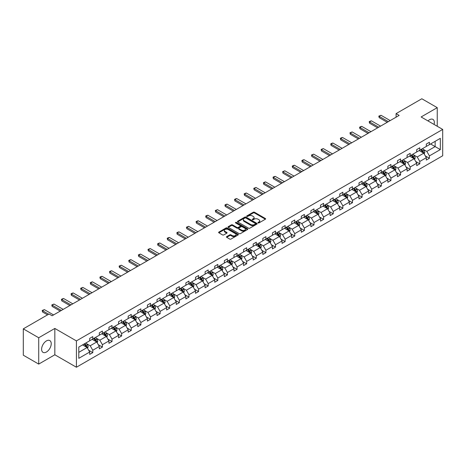<?xml version="1.0" encoding="UTF-8"?>
<svg xmlns="http://www.w3.org/2000/svg" width="466" height="466" viewBox="0 0 466 466"><rect width="100%" height="100%" fill="white"/><g stroke="black" fill="none" stroke-linecap="round" stroke-linejoin="round"><path stroke-width="0.7" d="M258.094 222.929A0.6 0.344 0 0 0 258.945 222.929L265.37 219.218A0.856 0.495 0 0 0 265.62 218.869A0.856 0.495 0 0 0 265.37 218.519L254.477 212.228A0.856 0.495 0 0 0 253.271 212.228L246.84 215.939A0.6 0.344 0 0 0 247.685 216.428L248.518 215.95A2.738 1.579 0 0 1 252.391 215.95L253.3 216.474A2.738 1.579 0 0 1 254.104 217.593A2.738 1.579 0 0 1 253.3 218.711L252.467 219.189A0.6 0.344 0 0 0 253.312 219.678L254.145 219.201A2.738 1.579 0 0 1 258.018 219.201L258.927 219.725A2.738 1.579 0 0 1 259.731 220.837A2.738 1.579 0 0 1 258.927 221.956L258.094 222.439A0.6 0.344 0 0 0 258.094 222.929L258.094 222.439M46.419 352.022A6.804 3.926 120 0 0 50.864 346.028A6.804 3.926 120 0 0 49.821 340.582A6.804 3.926 120 0 0 46.419 340.914A6.804 3.926 120 0 0 41.975 346.908A6.804 3.926 120 0 0 43.018 352.36A6.804 3.926 120 0 0 46.419 352.022M434.085 124.451A6.804 3.926 120 0 0 432.937 119.389A6.804 3.926 120 0 0 429.536 119.727A6.804 3.926 120 0 0 427.98 120.927M226.703 236.617A0.856 0.495 0 0 0 226.453 236.967A0.856 0.495 0 0 0 226.703 237.316L229.755 239.081A0.856 0.495 0 0 0 230.967 239.081L238.109 234.957A0.856 0.495 0 0 0 238.359 234.608A0.856 0.495 0 0 0 238.109 234.258L227.216 227.967A0.856 0.495 0 0 0 226.004 227.967L218.863 232.091A0.856 0.495 0 0 0 218.612 232.441A0.856 0.495 0 0 0 218.863 232.79L222.556 234.922A0.856 0.495 0 0 0 223.767 234.922L226.826 233.157A0.856 0.495 0 0 0 227.076 232.808A0.856 0.495 0 0 0 226.826 232.458L224.991 231.398A2.289 1.322 0 0 1 224.321 230.466A2.289 1.322 0 0 1 225.736 229.243A2.289 1.322 0 0 1 228.229 229.534L235.4 233.67A2.289 1.322 0 0 1 236.07 234.608A2.289 1.322 0 0 1 234.66 235.825A2.289 1.322 0 0 1 232.161 235.54L230.967 234.852A0.856 0.495 0 0 0 229.755 234.852L226.703 236.617L226.703 237.316L229.755 235.563L229.755 234.852M54.837 328.443L38.713 337.751L23.3 328.85L23.3 355.191L38.713 364.092L54.837 354.783L76.412 367.237L76.412 340.896L54.837 328.443L54.837 354.783M437.242 126.274L437.242 107.658L421.118 116.966L442.7 129.426L76.412 340.896M437.242 107.658L421.829 98.763L396.088 113.622L396.088 117.182M23.3 328.85L49.041 313.991L52.122 315.767L399.17 115.399L396.088 113.622M248.576 228.212A0.856 0.495 0 0 0 249.788 228.212L256.929 224.088A0.856 0.495 0 0 0 257.18 223.738A0.856 0.495 0 0 0 256.929 223.389L246.036 217.104A0.856 0.495 0 0 0 244.825 217.104L237.683 221.222A0.856 0.495 0 0 0 237.433 221.571A0.856 0.495 0 0 0 237.683 221.921L248.576 228.212M235.837 223.057A0.6 0.344 0 0 1 236.443 223.144L236.443 222.428L247.522 228.823A0.856 0.495 0 0 1 247.772 229.173A0.856 0.495 0 0 1 247.522 229.522L240.38 233.647A0.856 0.495 0 0 1 239.169 233.647L228.276 227.356L231.334 225.602L231.334 224.892L228.276 226.657A0.856 0.495 0 0 0 228.025 227.006A0.856 0.495 0 0 0 228.276 227.356L228.276 226.657M231.334 225.602A0.856 0.495 0 0 1 232.54 225.602L232.54 224.892A0.856 0.495 0 0 0 231.334 224.892M232.54 224.892L236.961 227.443A0.856 0.495 0 0 0 238.167 227.443L240.2 226.272A0.856 0.495 0 0 0 240.45 225.923A0.856 0.495 0 0 0 240.2 225.573L235.598 222.917A0.6 0.344 0 0 1 236.443 222.428M38.713 337.751L38.713 364.092M78.789 347.077L89.699 340.774L89.699 338.392L92.786 336.609L92.786 338.992L99.316 335.223L99.316 332.835L102.404 331.058L102.404 333.44L108.939 329.666L108.939 327.283L112.021 325.501L112.021 327.889L118.556 324.115L118.556 321.732L121.638 319.95L121.638 322.338L128.173 318.563L128.173 316.175L131.255 314.399L131.255 316.781L137.79 313.012L137.79 310.624L140.872 308.847L140.872 311.23L147.407 307.455L147.407 305.073L150.495 303.29L150.495 305.679L157.025 301.904L157.025 299.522L160.112 297.739L160.112 300.121L166.647 296.353L166.647 293.964L169.729 292.188L169.729 294.57L176.265 290.796L176.265 288.413L179.346 286.631L179.346 289.019L185.882 285.244L185.882 282.862L188.963 281.08L188.963 283.468L195.499 279.693L195.499 277.305L198.58 275.528L198.58 277.911L205.116 274.142L205.116 271.754L208.197 269.977L208.197 272.36L214.733 268.585L214.733 266.202L217.82 264.42L217.82 266.808L224.356 263.034L224.356 260.651L227.437 258.869L227.437 261.251L233.973 257.482L233.973 255.094L237.054 253.318L237.054 255.7L243.59 251.925L243.59 249.543L246.671 247.761L246.671 250.149L253.207 246.374L253.207 243.992L256.288 242.209L256.288 244.598L262.824 240.823L262.824 238.435L265.905 236.658L265.905 239.041L272.441 235.272L272.441 232.884L275.528 231.107L275.528 233.489L282.058 229.715L282.058 227.332L285.145 225.55L285.145 227.938L291.681 224.163L291.681 221.781L294.762 219.999L294.762 222.381L301.298 218.612L301.298 216.224L304.38 214.447L304.38 216.83L310.915 213.055L310.915 210.673L313.997 208.89L313.997 211.279L320.532 207.504L320.532 205.122L323.614 203.339L323.614 205.727L330.149 201.953L330.149 199.565L333.231 197.788L333.231 200.17L339.766 196.402L339.766 194.013L342.854 192.237L342.854 194.619L349.389 190.844L349.389 188.462L352.471 186.68L352.471 189.068L359.006 185.293L359.006 182.911L362.088 181.128L362.088 183.511L368.623 179.742L368.623 177.354L371.705 175.577L371.705 177.96L378.241 174.185L378.241 171.803L381.322 170.02L381.322 172.408L387.858 168.634L387.858 166.251L390.939 164.469L390.939 166.857L397.475 163.083L397.475 160.694L400.562 158.918L400.562 161.3L407.098 157.531L407.098 155.143L410.179 153.366L410.179 155.749L416.715 151.974L416.715 149.592L419.796 147.809L419.796 150.198L426.332 146.423L426.332 144.041L429.413 142.258L429.413 144.641L440.329 138.344L440.329 149.592L429.413 155.889L429.413 158.277L426.332 160.054L426.332 157.671L419.796 161.446L419.796 163.828L416.715 165.611L416.715 163.222L410.179 166.997L410.179 169.379L407.098 171.162L407.098 168.779L400.562 172.548L400.562 174.936L397.475 176.713L397.475 174.331L390.939 178.105L390.939 180.488L387.858 182.27L387.858 179.882L381.322 183.656L381.322 186.039L378.241 187.821L378.241 185.433L371.705 189.208L371.705 191.596L368.623 193.373L368.623 190.99L362.088 194.759L362.088 197.147L359.006 198.924L359.006 196.541L352.471 200.316L352.471 202.698L349.389 204.481L349.389 202.093L342.854 205.867L342.854 208.25L339.766 210.032L339.766 207.65L333.231 211.418L333.231 213.807L330.149 215.583L330.149 213.201L323.614 216.975L323.614 219.358L320.532 221.14L320.532 218.752L313.997 222.527L313.997 224.909L310.915 226.692L310.915 224.303L304.38 228.078L304.38 230.466L301.298 232.243L301.298 229.86L294.762 233.629L294.762 236.017L291.681 237.794L291.681 235.412L285.145 239.186L285.145 241.569L282.058 243.351L282.058 240.963L275.528 244.737L275.528 247.12L272.441 248.902L272.441 246.52L265.905 250.289L265.905 252.677L262.824 254.453L262.824 252.071L256.288 255.846L256.288 258.228L253.207 260.011L253.207 257.622L246.671 261.397L246.671 263.779L243.59 265.562L243.59 263.173L237.054 266.948L237.054 269.336L233.973 271.113L233.973 268.731L227.437 272.499L227.437 274.888L224.356 276.664L224.356 274.282L217.82 278.056L217.82 280.439L214.733 282.221L214.733 279.833L208.197 283.608L208.197 285.99L205.116 287.772L205.116 285.39L198.58 289.159L198.58 291.547L195.499 293.324L195.499 290.941L188.963 294.716L188.963 297.098L185.882 298.881L185.882 296.493L179.346 300.267L179.346 302.65L176.265 304.432L176.265 302.044L169.729 305.818L169.729 308.207L166.647 309.983L166.647 307.601L160.112 311.375L160.112 313.758L157.025 315.534L157.025 313.152L150.495 316.927L150.495 319.309L147.407 321.091L147.407 318.703L140.872 322.478L140.872 324.866L137.79 326.643L137.79 324.26L131.255 328.029L131.255 330.417L128.173 332.194L128.173 329.812L121.638 333.586L121.638 335.969L118.556 337.751L118.556 335.363L112.021 339.137L112.021 341.52L108.939 343.302L108.939 340.914L102.404 344.689L102.404 347.077L99.316 348.853L99.316 346.471L92.786 350.246L92.786 352.628L89.699 354.405L89.699 352.022L78.789 358.325L78.789 347.077M76.412 367.237L442.7 155.766L442.7 129.426M92.169 339.353L96.73 341.986L90.194 345.76L86.624 343.698M90.194 345.76L92.786 350.246M96.73 341.986L99.316 346.471M89.699 340.203L90.194 340.489L92.786 338.992M101.786 333.796L106.347 336.435L99.811 340.203L96.246 338.147M99.811 340.203L102.404 344.689M106.347 336.435L108.939 340.914M99.316 334.652L99.811 334.938L102.404 333.44M111.403 328.245L115.964 330.877L109.428 334.652L105.864 332.59M109.428 334.652L112.021 339.137M115.964 330.877L118.556 335.363M108.939 329.101L109.428 329.386L112.021 327.889M121.02 322.693L125.581 325.326L119.046 329.101L115.481 327.039M119.046 329.101L121.638 333.586M125.581 325.326L128.173 329.812M118.556 323.544L119.046 323.829L121.638 322.338M130.637 317.136L135.204 319.775L128.668 323.544L125.098 321.488M128.668 323.544L131.255 328.029M135.204 319.775L137.79 324.26M128.173 317.993L128.668 318.278L131.255 316.781M140.254 311.585L144.821 314.218L138.286 317.993L134.715 315.931M138.286 317.993L140.872 322.478M144.821 314.218L147.407 318.703M137.79 312.441L138.286 312.727L140.872 311.23M149.877 306.034L154.438 308.667L147.903 312.441L144.332 310.379M147.903 312.441L150.495 316.927M154.438 308.667L157.025 313.152M147.407 306.89L147.903 307.17L150.495 305.679M159.494 300.483L164.055 303.116L157.52 306.89L153.949 304.828M157.52 306.89L160.112 311.375M164.055 303.116L166.647 307.601M157.025 301.333L157.52 301.618L160.112 300.121M169.111 294.926L173.672 297.558L167.137 301.333L163.572 299.277M167.137 301.333L169.729 305.818M173.672 297.558L176.265 302.044M166.647 295.782L167.137 296.067L169.729 294.57M178.728 289.374L183.289 292.007L176.754 295.782L173.189 293.72M176.754 295.782L179.346 300.267M183.289 292.007L185.882 296.493M176.265 290.231L176.754 290.516L179.346 289.019M188.346 283.823L192.912 286.456L186.377 290.231L182.806 288.169M186.377 290.231L188.963 294.716M192.912 286.456L195.499 290.941M185.882 284.674L186.377 284.959L188.963 283.468M197.963 278.266L202.529 280.905L195.994 284.674L192.423 282.617M195.994 284.674L198.58 289.159M202.529 280.905L205.116 285.39M195.499 279.122L195.994 279.408L198.58 277.911M207.586 272.715L212.147 275.348L205.611 279.122L202.04 277.06M205.611 279.122L208.197 283.608M212.147 275.348L214.733 279.833M205.116 273.571L205.611 273.857L208.197 272.36M217.203 267.164L221.764 269.797L215.228 273.571L211.657 271.509M215.228 273.571L217.82 278.056M221.764 269.797L224.356 274.282M214.733 268.02L215.228 268.3L217.82 266.808M226.82 261.612L231.381 264.245L224.845 268.02L221.28 265.958M224.845 268.02L227.437 272.499M231.381 264.245L233.973 268.731M224.356 262.463L224.845 262.748L227.437 261.251M236.437 256.055L240.998 258.688L234.462 262.463L230.897 260.407M234.462 262.463L237.054 266.948M240.998 258.688L243.59 263.173M233.973 256.912L234.462 257.197L237.054 255.7M246.054 250.504L250.615 253.137L244.085 256.912L240.514 254.85M244.085 256.912L246.671 261.397M250.615 253.137L253.207 257.622M243.59 251.36L244.085 251.646L246.671 250.149M255.671 244.953L260.238 247.586L253.702 251.36L250.131 249.298M253.702 251.36L256.288 255.846M260.238 247.586L262.824 252.071M253.207 245.803L253.702 246.089L256.288 244.598M265.294 239.396L269.855 242.035L263.319 245.803L259.748 243.747M263.319 245.803L265.905 250.289M269.855 242.035L272.441 246.52M262.824 240.252L263.319 240.538L265.905 239.041M274.911 233.845L279.472 236.478L272.936 240.252L269.365 238.19M272.936 240.252L275.528 244.737M279.472 236.478L282.058 240.963M272.441 234.701L272.936 234.986L275.528 233.489M284.528 228.293L289.089 230.926L282.553 234.701L278.988 232.639M282.553 234.701L285.145 239.186M289.089 230.926L291.681 235.412M282.058 229.144L282.553 229.429L285.145 227.938M294.145 222.742L298.706 225.375L292.17 229.15L288.605 227.088M292.17 229.15L294.762 233.629M298.706 225.375L301.298 229.86M291.681 223.593L292.17 223.878L294.762 222.381M303.762 217.185L308.323 219.818L301.787 223.593L298.223 221.536M301.787 223.593L304.38 228.078M308.323 219.818L310.915 224.303M301.298 218.041L301.787 218.327L304.38 216.83M313.379 211.634L317.946 214.267L311.41 218.041L307.84 215.979M311.41 218.041L313.997 222.527M317.946 214.267L320.532 218.752M310.915 212.49L311.41 212.776L313.997 211.279M322.996 206.083L327.563 208.716L321.027 212.49L317.457 210.428M321.027 212.49L323.614 216.975M327.563 208.716L330.149 213.201M320.532 206.933L321.027 207.219L323.614 205.727M332.619 200.526L337.18 203.164L330.644 206.933L327.074 204.877M330.644 206.933L333.231 211.418M337.18 203.164L339.766 207.65M330.149 201.382L330.644 201.667L333.231 200.17M342.236 194.974L346.797 197.607L340.262 201.382L336.691 199.32M340.262 201.382L342.854 205.867M346.797 197.607L349.389 202.093M339.766 195.831L340.262 196.116L342.854 194.619M351.853 189.423L356.414 192.056L349.879 195.831L346.314 193.769M349.879 195.831L352.471 200.316M356.414 192.056L359.006 196.541M349.389 190.274L349.879 190.559L352.471 189.068M361.47 183.872L366.031 186.505L359.496 190.279L355.931 188.217M359.496 190.279L362.088 194.759M366.031 186.505L368.623 190.99M359.006 184.722L359.496 185.008L362.088 183.511M371.087 178.315L375.654 180.948L369.119 184.722L365.548 182.666M369.119 184.722L371.705 189.208M375.654 180.948L378.241 185.433M368.623 179.171L369.119 179.457L371.705 177.96M380.705 172.764L385.271 175.397L378.736 179.171L375.165 177.109M378.736 179.171L381.322 183.656M385.271 175.397L387.858 179.882M378.241 173.62L378.736 173.905L381.322 172.408M390.327 167.212L394.888 169.845L388.353 173.62L384.782 171.558M388.353 173.62L390.939 178.105M394.888 169.845L397.475 174.331M387.858 168.063L388.353 168.348L390.939 166.857M399.945 161.655L404.505 164.294L397.97 168.063L394.399 166.007M397.97 168.063L400.562 172.548M404.505 164.294L407.098 168.779M397.475 162.512L397.97 162.797L400.562 161.3M409.562 156.104L414.123 158.737L407.587 162.512L404.022 160.45M407.587 162.512L410.179 166.997M414.123 158.737L416.715 163.222M407.098 156.96L407.587 157.246L410.179 155.749M419.179 150.553L423.74 153.186L417.204 156.96L413.639 154.898M417.204 156.96L419.796 161.446M423.74 153.186L426.332 157.671M416.715 151.403L417.204 151.689L419.796 150.198M430.584 143.965L435.145 146.604L426.827 151.403L423.256 149.347M426.827 151.403L429.413 155.889M440.329 149.592L435.145 146.604L435.145 141.332L440.329 138.344M426.332 145.852L426.827 146.138L429.413 144.641M78.789 352.343L87.113 347.537L82.552 344.904M87.113 347.537L89.699 352.022M425.312 155.912L429.413 158.277M415.695 161.463L419.796 163.828M406.078 167.014L410.179 169.379M396.461 172.566L400.562 174.936M386.844 178.123L390.939 180.488M377.221 183.674L381.322 186.039M367.604 189.225L371.705 191.596M357.987 194.782L362.088 197.147M348.37 200.333L352.471 202.698M338.753 205.885L342.854 208.25M329.136 211.436L333.231 213.807M319.513 216.993L323.614 219.358M309.896 222.544L313.997 224.909M300.279 228.095L304.38 230.466M290.662 233.652L294.762 236.017M281.045 239.204L285.145 241.569M271.428 244.755L275.528 247.12M261.81 250.306L265.905 252.677M252.188 255.863L256.288 258.228M242.57 261.414L246.671 263.779M232.953 266.966L237.054 269.336M223.336 272.523L227.437 274.888M213.719 278.074L217.82 280.439M204.102 283.625L208.197 285.99M194.479 289.176L198.58 291.547M184.862 294.733L188.963 297.098M175.245 300.285L179.346 302.65M165.628 305.836L169.729 308.207M156.011 311.393L160.112 313.758M146.394 316.944L150.495 319.309M136.771 322.495L140.872 324.866M127.154 328.047L131.255 330.417M117.537 333.604L121.638 335.969M107.92 339.155L112.021 341.52M98.303 344.706L102.404 347.077M88.686 350.263L92.786 352.628M258.333 223.01L258.927 222.672A2.738 1.579 0 0 0 259.731 221.554L259.731 220.837M254.104 217.593L254.104 218.304A2.738 1.579 0 0 1 253.3 219.422L252.706 219.766M265.37 218.519L265.37 219.218L254.477 212.939A0.856 0.495 0 0 0 253.271 212.939L247.079 216.515M256.917 224.094L246.036 217.814A0.856 0.495 0 0 0 244.825 217.814L237.695 221.933L237.683 221.222M255.415 223.983A0.6 0.344 0 0 0 255.415 223.494L245.856 217.977A0.6 0.344 0 0 0 245.005 217.977L244.132 218.484A2.738 1.579 0 0 0 243.328 219.603A2.738 1.579 0 0 0 244.132 220.715L250.667 224.49A2.738 1.579 0 0 0 254.541 224.49L255.415 223.983L255.415 224.699A0.6 0.344 0 0 0 255.595 224.455L255.595 223.738M243.328 219.603L243.328 220.313A2.738 1.579 0 0 0 244.132 221.432L244.132 220.715M255.415 224.699L254.541 225.2A2.738 1.579 0 0 1 250.667 225.2L244.132 221.432M232.54 225.602L236.961 228.154A0.856 0.495 0 0 0 238.167 228.154L240.2 226.983A0.856 0.495 0 0 0 240.45 226.633L240.45 225.923M236.443 223.144L247.51 229.528M241.545 230.088A2.289 1.322 0 0 0 244.038 230.379A2.289 1.322 0 0 0 245.454 229.155A2.289 1.322 0 0 0 244.784 228.224L242.256 226.761A0.856 0.495 0 0 0 241.044 226.761L239.017 227.932A0.856 0.495 0 0 0 238.767 228.282A0.856 0.495 0 0 0 239.017 228.631L241.545 230.088L241.545 230.804A2.289 1.322 0 0 0 244.038 231.089A2.289 1.322 0 0 0 245.454 229.866L245.454 229.155M238.767 228.282L238.767 228.992A0.856 0.495 0 0 0 239.017 229.342L239.017 228.631M241.545 230.804L239.017 229.342M236.07 234.608L236.07 235.318A2.289 1.322 0 0 1 234.66 236.542A2.289 1.322 0 0 1 232.161 236.25L230.967 235.563A0.856 0.495 0 0 0 229.755 235.563M224.321 230.466L224.321 231.177A2.289 1.322 0 0 0 224.991 232.115L224.991 231.398M226.814 233.163L224.991 232.115M238.109 234.258L238.109 234.957L227.216 228.678A0.856 0.495 0 0 0 226.004 228.678L218.874 232.796L218.863 232.091M424.211 153.996L424.776 152.359A2.313 1.334 -120 0 0 424.043 150.39L422.656 148.543M420.175 151.124L419.575 150.326M423.402 152.988L423.53 152.458A2.313 1.334 -120 0 0 422.866 151.071L421.485 149.219M420.903 149.557L422.429 151.59A1.177 0.682 60 0 1 422.645 151.945L423.53 152.458M420.746 149.65L422.126 151.497A2.313 1.334 60 0 1 422.703 152.586M388.353 121.649L379.155 116.337L379.155 117.618L378.817 116.139L381.002 115.271L390.199 120.578M387.24 122.29L379.155 117.618M381.002 115.271L379.155 116.337L378.817 116.139M414.594 159.553L415.159 157.916A2.313 1.334 -120 0 0 414.42 155.947L413.039 154.1M410.558 156.681L409.952 155.877M413.785 158.545L413.913 158.009A2.313 1.334 -120 0 0 413.249 156.623L411.868 154.776M411.286 155.108L412.812 157.141A1.177 0.682 60 0 1 413.022 157.502L413.913 158.009M411.128 155.201L412.509 157.048A2.313 1.334 60 0 1 413.086 158.143M404.971 165.104L405.542 163.467A2.313 1.334 -120 0 0 404.803 161.498L403.422 159.652M400.935 162.232L400.335 161.428M404.162 164.096L404.296 163.566A2.313 1.334 -120 0 0 403.632 162.174L402.245 160.327M401.669 160.659L403.195 162.692A1.177 0.682 60 0 1 403.405 163.053L404.296 163.566M401.506 160.753L402.892 162.599A2.313 1.334 60 0 1 403.469 163.694M378.736 127.201L369.538 121.888L369.538 123.17L369.194 121.696L370.12 121.16L371.385 120.822L380.582 126.135M377.623 127.841L369.538 123.17M371.385 120.822L369.538 121.888L369.194 121.696M369.119 132.752L359.915 127.445L359.915 128.727L359.577 127.247L360.503 126.711L361.767 126.373L370.965 131.686M368.006 133.393L359.915 128.727M361.767 126.373L359.915 127.445L359.577 127.247M395.354 170.655L395.925 169.018A2.313 1.334 -120 0 0 395.185 167.049L393.799 165.203M391.318 167.783L390.718 166.985M394.545 169.647L394.673 169.117A2.313 1.334 -120 0 0 394.015 167.725L392.628 165.879M392.052 166.216L393.572 168.249A1.177 0.682 60 0 1 393.787 168.605L394.673 169.117M391.889 166.31L393.275 168.156A2.313 1.334 60 0 1 393.852 169.245M359.496 138.309L350.298 132.996L350.298 134.278L349.96 132.798L352.15 131.93L361.348 137.237M358.389 138.95L350.298 134.278M352.15 131.93L350.298 132.996L349.96 132.798M385.737 176.212L386.302 174.569A2.313 1.334 -120 0 0 385.568 172.606L384.182 170.754M381.701 173.335L381.101 172.536M384.928 175.199L385.056 174.668A2.313 1.334 -120 0 0 384.398 173.282L383.011 171.436M382.435 171.768L383.955 173.801A1.177 0.682 60 0 1 384.17 174.156L385.056 174.668M382.271 171.861L383.658 173.707A2.313 1.334 60 0 1 384.234 174.797M349.879 143.86L340.681 138.548L340.681 139.829L340.343 138.355L341.269 137.82L342.533 137.482L351.731 142.794M348.772 144.501L340.681 139.829M342.533 137.482L340.681 138.548L340.343 138.355M376.12 181.763L376.685 180.126A2.313 1.334 -120 0 0 375.951 178.158L374.565 176.311M372.084 178.892L371.484 178.088M375.311 180.756L375.439 180.225A2.313 1.334 -120 0 0 374.781 178.833L373.394 176.987M372.817 177.319L374.338 179.352A1.177 0.682 60 0 1 374.553 179.713L375.439 180.225M372.654 177.412L374.041 179.259A2.313 1.334 60 0 1 374.612 180.354M340.262 149.411L331.064 144.105L331.064 145.386L330.726 143.907L331.646 143.371L332.91 143.033L342.114 148.345M339.155 150.052L331.064 145.386M332.91 143.033L331.064 144.105L330.726 143.907M366.503 187.315L367.068 185.678A2.313 1.334 -120 0 0 366.334 183.709L364.948 181.862M362.466 184.443L361.866 183.645M365.693 186.307L365.822 185.777A2.313 1.334 -120 0 0 365.158 184.385L363.777 182.538M363.195 182.87L364.721 184.909A1.177 0.682 60 0 1 364.936 185.264L365.822 185.777M363.037 182.963L364.418 184.816A2.313 1.334 60 0 1 364.995 185.905M330.644 154.968L321.447 149.656L321.447 150.937L321.109 149.458L323.293 148.584L332.491 153.897M329.532 155.609L321.447 150.937M323.293 148.584L321.447 149.656L321.109 149.458M356.886 192.866L357.451 191.229A2.313 1.334 -120 0 0 356.711 189.26L355.331 187.414M352.849 189.994L352.249 189.196M356.076 191.858L356.205 191.328A2.313 1.334 -120 0 0 355.541 189.942L354.16 188.089M353.577 188.427L355.104 190.46A1.177 0.682 60 0 1 355.319 190.815L356.205 191.328M353.42 188.52L354.801 190.367A2.313 1.334 60 0 1 355.377 191.456M321.027 160.52L311.83 155.207L311.83 156.489L311.486 155.009L313.676 154.141L322.874 159.454M319.915 161.16L311.83 156.489M313.676 154.141L311.83 155.207L311.486 155.009M347.263 198.423L347.834 196.786A2.313 1.334 -120 0 0 347.094 194.817L345.714 192.971M343.226 195.551L342.627 194.747M346.454 197.415L346.588 196.879A2.313 1.334 -120 0 0 345.923 195.493L344.543 193.646M343.96 193.978L345.487 196.011A1.177 0.682 60 0 1 345.696 196.372L346.588 196.879M343.797 194.072L345.184 195.918A2.313 1.334 60 0 1 345.76 197.013M311.41 166.071L302.207 160.758L302.207 162.04L301.869 160.566L302.795 160.03L304.059 159.692L313.257 165.005M310.298 166.712L302.207 162.04M304.059 159.692L302.207 160.758L301.869 160.566M337.646 203.974L338.217 202.337A2.313 1.334 -120 0 0 337.477 200.368L336.091 198.522M333.609 201.102L333.009 200.298M336.836 202.966L336.97 202.436A2.313 1.334 -120 0 0 336.306 201.044L334.92 199.198M334.343 199.53L335.87 201.562A1.177 0.682 60 0 1 336.079 201.924L336.97 202.436M334.18 199.623L335.567 201.469A2.313 1.334 60 0 1 336.143 202.564M301.787 171.622L292.59 166.315L292.59 167.597L292.252 166.117L293.178 165.581L294.442 165.244L303.64 170.556M300.681 172.263L292.59 167.597M294.442 165.244L292.59 166.315L292.252 166.117M328.029 209.525L328.6 207.888A2.313 1.334 -120 0 0 327.86 205.92L326.474 204.073M323.992 206.654L323.392 205.856M327.219 208.518L327.348 207.987A2.313 1.334 -120 0 0 326.689 206.595L325.303 204.749M324.726 205.087L326.247 207.12A1.177 0.682 60 0 1 326.462 207.475L327.348 207.987M324.563 205.18L325.95 207.026A2.313 1.334 60 0 1 326.526 208.116M292.17 177.179L282.973 171.867L282.973 173.148L282.635 171.669L284.825 170.801L294.023 176.107M291.064 177.82L282.973 173.148M284.825 170.801L282.973 171.867L282.635 171.669M318.412 215.082L318.977 213.44A2.313 1.334 -120 0 0 318.243 211.477L316.857 209.624M314.375 212.205L313.775 211.407M317.602 214.069L317.73 213.539A2.313 1.334 -120 0 0 317.072 212.152L315.686 210.306M315.109 210.638L316.63 212.671A1.177 0.682 60 0 1 316.845 213.026L317.73 213.539M314.946 210.731L316.332 212.578A2.313 1.334 60 0 1 316.903 213.667M282.553 182.73L273.356 177.418L273.356 178.699L273.018 177.226L273.944 176.69L275.208 176.352L284.406 181.664M281.447 183.371L273.356 178.699M275.208 176.352L273.356 177.418L273.018 177.226M308.795 220.634L309.36 218.997A2.313 1.334 -120 0 0 308.626 217.028L307.24 215.181M304.758 217.762L304.158 216.958M307.985 219.626L308.113 219.096A2.313 1.334 -120 0 0 307.455 217.704L306.069 215.857M305.492 216.189L307.012 218.222A1.177 0.682 60 0 1 307.228 218.583L308.113 219.096M305.329 216.282L306.71 218.129A2.313 1.334 60 0 1 307.286 219.224M272.936 188.281L263.739 182.975L263.739 184.256L263.401 182.777L264.321 182.241L265.585 181.903L274.789 187.215M271.824 188.922L263.739 184.256M265.585 181.903L263.739 182.975L263.401 182.777M299.178 226.185L299.743 224.548A2.313 1.334 -120 0 0 299.003 222.579L297.623 220.733M295.141 223.313L294.541 222.515M298.368 225.177L298.496 224.647A2.313 1.334 -120 0 0 297.832 223.255L296.452 221.408M295.869 221.74L297.395 223.779A1.177 0.682 60 0 1 297.611 224.134L298.496 224.647M295.712 221.833L297.092 223.686A2.313 1.334 60 0 1 297.669 224.775M263.319 193.839L254.121 188.526L254.121 189.808L253.778 188.328L255.968 187.454L265.166 192.767M262.207 194.479L254.121 189.808M255.968 187.454L254.121 188.526L253.778 188.328M289.561 231.736L290.126 230.099A2.313 1.334 -120 0 0 289.386 228.13L288.005 226.284M285.518 228.864L284.918 228.066M288.751 230.728L288.879 230.198A2.313 1.334 -120 0 0 288.215 228.812L286.835 226.959M286.252 227.297L287.778 229.33A1.177 0.682 60 0 1 287.988 229.686L288.879 230.198M286.095 227.391L287.475 229.237A2.313 1.334 60 0 1 288.052 230.326M253.702 199.39L244.504 194.077L244.504 195.359L244.161 193.885L245.087 193.349L246.351 193.011L255.549 198.324M252.589 200.03L244.504 195.359M246.351 193.011L244.504 194.077L244.161 193.885M279.938 237.293L280.509 235.656A2.313 1.334 -120 0 0 279.769 233.687L278.388 231.841M275.901 234.421L275.301 233.617M279.128 236.285L279.262 235.749A2.313 1.334 -120 0 0 278.598 234.363L277.212 232.517M276.635 232.849L278.161 234.881A1.177 0.682 60 0 1 278.371 235.243L279.262 235.749M276.472 232.942L277.858 234.788A2.313 1.334 60 0 1 278.435 235.883M244.085 204.941L234.881 199.629L234.881 200.91L234.544 199.436L235.47 198.9L236.734 198.563L245.931 203.875M242.972 205.582L234.881 200.91M236.734 198.563L234.881 199.629L234.544 199.436M270.321 242.844L270.892 241.207A2.313 1.334 -120 0 0 270.152 239.239L268.765 237.392M266.284 239.973L265.684 239.169M269.511 241.837L269.639 241.306A2.313 1.334 -120 0 0 268.981 239.914L267.595 238.068M267.018 238.4L268.538 240.433A1.177 0.682 60 0 1 268.754 240.794L269.639 241.306M266.855 238.493L268.241 240.34A2.313 1.334 60 0 1 268.818 241.435M234.462 210.492L225.264 205.186L225.264 206.467L224.927 204.988L225.853 204.452L227.117 204.114L236.314 209.426M233.355 211.133L225.264 206.467M227.117 204.114L225.264 205.186L224.927 204.988M260.704 248.395L261.269 246.759A2.313 1.334 -120 0 0 260.535 244.79L259.148 242.943M256.667 245.524L256.067 244.726M259.894 247.388L260.022 246.858A2.313 1.334 -120 0 0 259.364 245.465L257.978 243.619M257.401 243.957L258.921 245.99A1.177 0.682 60 0 1 259.137 246.345L260.022 246.858M257.238 244.05L258.624 245.897A2.313 1.334 60 0 1 259.201 246.986M224.845 216.049L215.647 210.737L215.647 212.018L215.309 210.539L217.5 209.671L226.697 214.977M223.738 216.69L215.647 212.018M217.5 209.671L215.647 210.737L215.309 210.539M251.087 253.953L251.652 252.31A2.313 1.334 -120 0 0 250.918 250.347L249.531 248.495M247.05 251.081L246.45 250.277M250.277 252.939L250.405 252.409A2.313 1.334 -120 0 0 249.747 251.023L248.361 249.176M247.784 249.508L249.304 251.541A1.177 0.682 60 0 1 249.52 251.896L250.405 252.409M247.621 249.601L249.007 251.448A2.313 1.334 60 0 1 249.578 252.537M215.228 221.6L206.03 216.288L206.03 217.57L205.692 216.096L206.613 215.56L207.877 215.222L217.08 220.535M214.121 222.241L206.03 217.57M207.877 215.222L206.03 216.288L205.692 216.096M241.47 259.504L242.035 257.867A2.313 1.334 -120 0 0 241.301 255.898L239.914 254.052M237.433 256.632L236.833 255.828M240.66 258.496L240.788 257.966A2.313 1.334 -120 0 0 240.124 256.574L238.743 254.727M238.161 255.059L239.687 257.092A1.177 0.682 60 0 1 239.903 257.453L240.788 257.966M238.004 255.152L239.384 256.999A2.313 1.334 60 0 1 239.961 258.094M205.611 227.152L196.413 221.845L196.413 223.127L196.075 221.647L196.996 221.111L198.26 220.773L207.457 226.086M204.498 227.792L196.413 223.127M198.26 220.773L196.413 221.845L196.075 221.647M231.852 265.055L232.418 263.418A2.313 1.334 -120 0 0 231.678 261.449L230.297 259.603M227.816 262.183L227.216 261.385M231.043 264.047L231.171 263.517A2.313 1.334 -120 0 0 230.507 262.125L229.126 260.278M228.544 260.611L230.07 262.649A1.177 0.682 60 0 1 230.28 263.005L231.171 263.517M228.387 260.704L229.767 262.556A2.313 1.334 60 0 1 230.344 263.645M195.994 232.709L186.796 227.396L186.796 228.678L186.452 227.198L188.643 226.33L197.84 231.637M194.881 233.35L186.796 228.678M188.643 226.33L186.796 227.396L186.452 227.198M222.23 270.606L222.8 268.969A2.313 1.334 -120 0 0 222.061 267.001L220.68 265.154M218.193 267.734L217.593 266.936M221.42 269.598L221.554 269.068A2.313 1.334 -120 0 0 220.89 267.682L219.503 265.83M218.927 266.168L220.453 268.2A1.177 0.682 60 0 1 220.663 268.556L221.554 269.068M218.764 266.261L220.15 268.107A2.313 1.334 60 0 1 220.727 269.197M186.377 238.26L177.173 232.948L177.173 234.229L176.835 232.755L177.762 232.219L179.026 231.882L188.223 237.194M185.264 238.901L177.173 234.229M179.026 231.882L177.173 232.948L176.835 232.755M212.613 276.163L213.183 274.526A2.313 1.334 -120 0 0 212.444 272.558L211.057 270.711M208.576 273.292L207.976 272.488M211.803 275.156L211.931 274.62A2.313 1.334 -120 0 0 211.273 273.233L209.886 271.387M209.31 271.719L210.83 273.752A1.177 0.682 60 0 1 211.046 274.113L211.931 274.62M209.147 271.812L210.533 273.659A2.313 1.334 60 0 1 211.11 274.754M176.754 243.811L167.556 238.499L167.556 239.78L167.218 238.307L168.144 237.771L169.408 237.433L178.606 242.745M175.647 244.452L167.556 239.78M169.408 237.433L167.556 238.499L167.218 238.307M202.995 281.714L203.56 280.078A2.313 1.334 -120 0 0 202.827 278.109L201.44 276.262M198.959 278.843L198.359 278.039M202.186 280.707L202.314 280.177A2.313 1.334 -120 0 0 201.656 278.785L200.269 276.938M199.693 277.27L201.213 279.303A1.177 0.682 60 0 1 201.429 279.664L202.314 280.177M199.53 277.363L200.916 279.216A2.313 1.334 60 0 1 201.493 280.305M167.137 249.362L157.939 244.056L157.939 245.337L157.601 243.858L158.527 243.322L159.791 242.984L168.989 248.296M166.03 250.003L157.939 245.337M159.791 242.984L157.939 244.056L157.601 243.858M193.378 287.266L193.943 285.629A2.313 1.334 -120 0 0 193.209 283.66L191.823 281.814M189.342 284.394L188.742 283.596M192.569 286.258L192.697 285.728A2.313 1.334 -120 0 0 192.039 284.336L190.652 282.489M190.076 282.827L191.596 284.86A1.177 0.682 60 0 1 191.811 285.215L192.697 285.728M189.912 282.92L191.299 284.767A2.313 1.334 60 0 1 191.87 285.856M157.52 254.919L148.322 249.607L148.322 250.889L147.984 249.409L150.169 248.541L159.372 253.848M156.413 255.56L148.322 250.889M150.169 248.541L148.322 249.607L147.984 249.409M183.761 292.823L184.326 291.18A2.313 1.334 -120 0 0 183.592 289.217L182.206 287.365M179.725 289.951L179.125 289.147M182.952 291.809L183.08 291.279A2.313 1.334 -120 0 0 182.416 289.893L181.035 288.046M180.453 288.378L181.979 290.411A1.177 0.682 60 0 1 182.194 290.767L183.08 291.279M180.295 288.471L181.676 290.318A2.313 1.334 60 0 1 182.253 291.407M147.903 260.471L138.705 255.158L138.705 256.44L138.367 254.966L139.287 254.43L140.551 254.092L149.749 259.405M146.79 261.111L138.705 256.44M140.551 254.092L138.705 255.158L138.367 254.966M174.144 298.374L174.709 296.737A2.313 1.334 -120 0 0 173.969 294.768L172.589 292.922M170.107 295.502L169.507 294.698M173.335 297.366L173.463 296.836A2.313 1.334 -120 0 0 172.799 295.444L171.418 293.597M170.836 293.93L172.362 295.962A1.177 0.682 60 0 1 172.577 296.324L173.463 296.836M170.678 294.023L172.059 295.869A2.313 1.334 60 0 1 172.636 296.964M138.286 266.022L129.088 260.715L129.088 261.997L128.744 260.517L129.67 259.981L130.934 259.644L140.132 264.956M137.173 266.663L129.088 261.997M130.934 259.644L129.088 260.715L128.744 260.517M164.521 303.925L165.092 302.288A2.313 1.334 -120 0 0 164.352 300.32L162.972 298.473M160.485 301.053L159.885 300.255M163.712 302.917L163.846 302.387A2.313 1.334 -120 0 0 163.182 300.995L161.801 299.149M161.219 299.481L162.745 301.519A1.177 0.682 60 0 1 162.954 301.875L163.846 302.387M161.055 299.574L162.442 301.426A2.313 1.334 60 0 1 163.018 302.516M128.668 271.579L119.465 266.267L119.465 267.548L119.127 266.069L121.317 265.201L130.515 270.507M127.556 272.22L119.465 267.548M121.317 265.201L119.465 266.267L119.127 266.069M154.904 309.476L155.475 307.84A2.313 1.334 -120 0 0 154.735 305.877L153.349 304.024M150.868 306.605L150.268 305.807M154.095 308.469L154.229 307.939A2.313 1.334 -120 0 0 153.564 306.552L152.178 304.7M151.601 305.038L153.128 307.071A1.177 0.682 60 0 1 153.337 307.426L154.229 307.939M151.438 305.131L152.825 306.978A2.313 1.334 60 0 1 153.401 308.067M119.046 277.13L109.848 271.818L109.848 273.099L109.51 271.626L110.436 271.09L111.7 270.752L120.898 276.064M117.939 277.771L109.848 273.099M111.7 270.752L109.848 271.818L109.51 271.626M145.287 315.033L145.858 313.397A2.313 1.334 -120 0 0 145.118 311.428L143.732 309.581M141.25 312.162L140.65 311.358M144.477 314.026L144.606 313.49A2.313 1.334 -120 0 0 143.947 312.103L142.561 310.257M141.984 310.589L143.505 312.622A1.177 0.682 60 0 1 143.72 312.983L144.606 313.49M141.821 310.682L143.208 312.529A2.313 1.334 60 0 1 143.784 313.624M109.428 282.681L100.231 277.369L100.231 278.651L99.893 277.177L100.819 276.641L102.083 276.303L111.281 281.615M108.322 283.322L100.231 278.651M102.083 276.303L100.231 277.369L99.893 277.177M135.67 320.585L136.235 318.948A2.313 1.334 -120 0 0 135.501 316.979L134.115 315.132M131.633 317.713L131.033 316.909M134.86 319.577L134.989 319.047A2.313 1.334 -120 0 0 134.33 317.655L132.944 315.808M132.367 316.14L133.888 318.173A1.177 0.682 60 0 1 134.103 318.534L134.989 319.047M132.204 316.233L133.591 318.086A2.313 1.334 60 0 1 134.161 319.175M99.811 288.233L90.614 282.926L90.614 284.208L90.276 282.728L91.202 282.192L92.466 281.854L101.664 287.167M98.705 288.873L90.614 284.208M92.466 281.854L90.614 282.926L90.276 282.728M126.053 326.136L126.618 324.499A2.313 1.334 -120 0 0 125.884 322.53L124.498 320.684M122.016 323.264L121.416 322.466M125.243 325.128L125.371 324.598A2.313 1.334 -120 0 0 124.713 323.206L123.327 321.359M122.75 321.697L124.271 323.73A1.177 0.682 60 0 1 124.486 324.086L125.371 324.598M122.587 321.79L123.973 323.637A2.313 1.334 60 0 1 124.544 324.726M90.194 293.79L80.997 288.477L80.997 289.759L80.659 288.279L82.843 287.411L92.047 292.718M89.082 294.43L80.997 289.759M82.843 287.411L80.997 288.477L80.659 288.279M116.436 331.693L117.001 330.05A2.313 1.334 -120 0 0 116.261 328.087L114.881 326.235M112.399 328.821L111.799 328.017M115.626 330.679L115.754 330.149A2.313 1.334 -120 0 0 115.09 328.763L113.71 326.916M113.127 327.248L114.653 329.281A1.177 0.682 60 0 1 114.869 329.637L115.754 330.149M112.97 327.342L114.351 329.188A2.313 1.334 60 0 1 114.927 330.278M80.577 299.341L71.38 294.029L71.38 295.31L71.036 293.836L71.962 293.3L73.226 292.963L82.424 298.275M79.465 299.982L71.38 295.31M73.226 292.963L71.38 294.029L71.036 293.836M106.819 337.244L107.384 335.607A2.313 1.334 -120 0 0 106.644 333.639L105.264 331.792M102.776 334.372L102.176 333.569M106.009 336.236L106.137 335.706A2.313 1.334 -120 0 0 105.473 334.314L104.093 332.468M103.51 332.8L105.036 334.833A1.177 0.682 60 0 1 105.246 335.194L106.137 335.706M103.353 332.893L104.734 334.739A2.313 1.334 60 0 1 105.31 335.835M70.96 304.892L61.762 299.586L61.762 300.867L61.419 299.388L62.345 298.852L63.609 298.514L72.807 303.826M69.848 305.533L61.762 300.867M63.609 298.514L61.762 299.586L61.419 299.388M97.196 342.795L97.767 341.159A2.313 1.334 -120 0 0 97.027 339.19L95.647 337.343M93.159 339.924L92.559 339.126M96.386 341.788L96.52 341.258A2.313 1.334 -120 0 0 95.856 339.865L94.47 338.019M93.893 338.351L95.419 340.39A1.177 0.682 60 0 1 95.629 340.745L96.52 341.258M93.73 338.444L95.116 340.297A2.313 1.334 60 0 1 95.693 341.386M61.343 310.449L52.14 305.137L52.14 306.418L51.802 304.939L53.992 304.071L63.19 309.377M60.231 311.09L52.14 306.418M53.992 304.071L52.14 305.137L51.802 304.939M87.579 348.347L88.15 346.71A2.313 1.334 -120 0 0 87.41 344.747L86.024 342.894M83.542 345.475L82.942 344.677M86.769 347.339L86.897 346.809A2.313 1.334 -120 0 0 86.239 345.423L84.853 343.57M84.276 343.908L85.796 345.941A1.177 0.682 60 0 1 86.012 346.296L86.897 346.809M84.113 344.001L85.499 345.848A2.313 1.334 60 0 1 86.076 346.937M48.639 314.218L42.523 310.688L42.523 311.97L42.185 310.496L44.375 309.622L53.573 314.934M47.532 314.859L42.523 311.97M44.375 309.622L42.523 310.688L42.185 310.496M258.927 222.672L258.927 221.956M252.467 219.678L252.467 219.189M253.3 219.422L253.3 218.711M246.84 216.428L246.84 215.939M253.271 212.939L253.271 212.228M254.477 212.939L254.477 212.228M244.825 217.814L244.825 217.104M246.036 217.814L246.036 217.104M256.929 224.088L256.929 223.389M250.667 225.2L250.667 224.49M254.541 225.2L254.541 224.49M236.961 228.154L236.961 227.443M238.167 228.154L238.167 227.443M240.2 226.983L240.2 226.272M247.522 229.522L247.522 228.823M230.967 235.563L230.967 234.852M232.161 236.25L232.161 235.54M226.826 233.157L226.826 232.458M226.004 228.678L226.004 227.967M227.216 228.678L227.216 227.967M423.577 153.093L424.759 152.405M422.866 151.071L424.043 150.39M421.474 151.875L422.126 151.497M413.959 158.644L415.142 157.957M413.249 156.623L414.42 155.947M411.851 157.426L412.509 157.048M404.337 164.195L405.525 163.508M403.632 162.174L404.803 161.498M402.234 162.984L402.892 162.599M394.719 169.746L395.908 169.065M394.015 167.725L395.185 167.049M392.617 168.535L393.275 168.156M385.102 175.303L386.291 174.616M384.398 173.282L385.568 172.606M383 174.086L383.658 173.707M375.485 180.855L376.674 180.167M374.781 178.833L375.951 178.158M373.382 179.637L374.041 179.259M365.868 186.406L367.057 185.724M365.158 184.385L366.334 183.709M363.765 185.194L364.418 184.816M356.251 191.963L357.434 191.276M355.541 189.942L356.711 189.26M354.143 190.745L354.801 190.367M346.628 197.514L347.817 196.827M345.923 195.493L347.094 194.817M344.525 196.297L345.184 195.918M337.011 203.065L338.2 202.378M336.306 201.044L337.477 200.368M334.908 201.854L335.567 201.469M327.394 208.617L328.582 207.935M326.689 206.595L327.86 205.92M325.291 207.405L325.95 207.026M317.777 214.174L318.965 213.486M317.072 212.152L318.243 211.477M315.674 212.956L316.332 212.578M308.16 219.725L309.348 219.037M307.455 217.704L308.626 217.028M306.057 218.507L306.71 218.129M298.543 225.276L299.725 224.595M297.832 223.255L299.003 222.579M296.44 224.064L297.092 223.686M288.926 230.833L290.108 230.146M288.215 228.812L289.386 228.13M286.817 229.616L287.475 229.237M279.303 236.384L280.491 235.697M278.598 234.363L279.769 233.687M277.2 235.167L277.858 234.788M269.686 241.936L270.874 241.248M268.981 239.914L270.152 239.239M267.583 240.724L268.241 240.34M260.069 247.487L261.257 246.805M259.364 245.465L260.535 244.79M257.966 246.275L258.624 245.897M250.452 253.044L251.64 252.356M249.747 251.023L250.918 250.347M248.349 251.826L249.007 251.448M240.835 258.595L242.017 257.908M240.124 256.574L241.301 255.898M238.732 257.378L239.384 256.999M231.218 264.146L232.4 263.465M230.507 262.125L231.678 261.449M229.109 262.935L229.767 262.556M221.595 269.703L222.783 269.016M220.89 267.682L222.061 267.001M219.492 268.486L220.15 268.107M211.978 275.255L213.166 274.567M211.273 273.233L212.444 272.558M209.875 274.037L210.533 273.659M202.361 280.806L203.549 280.124M201.656 278.785L202.827 278.109M200.258 279.594L200.916 279.216M192.743 286.357L193.932 285.675M192.039 284.336L193.209 283.66M190.641 285.145L191.299 284.767M183.126 291.914L184.315 291.227M182.416 289.893L183.592 289.217M181.024 290.697L181.676 290.318M173.509 297.465L174.692 296.778M172.799 295.444L173.969 294.768M171.401 296.248L172.059 295.869M163.886 303.017L165.075 302.335M163.182 300.995L164.352 300.32M161.784 301.805L162.442 301.426M154.269 308.574L155.458 307.886M153.564 306.552L154.735 305.877M152.166 307.356L152.825 306.978M144.652 314.125L145.841 313.437M143.947 312.103L145.118 311.428M142.549 312.907L143.208 312.529M135.035 319.676L136.223 318.994M134.33 317.655L135.501 316.979M132.932 318.464L133.591 318.086M125.418 325.227L126.606 324.546M124.713 323.206L125.884 322.53M123.315 324.016L123.973 323.637M115.801 330.784L116.983 330.097M115.09 328.763L116.261 328.087M113.698 329.567L114.351 329.188M106.184 336.336L107.366 335.648M105.473 334.314L106.644 333.639M104.075 335.124L104.734 334.739M96.561 341.887L97.749 341.205M95.856 339.865L97.027 339.19M94.458 340.675L95.116 340.297M86.944 347.444L88.132 346.756M86.239 345.423L87.41 344.747M84.841 346.226L85.499 345.848"/></g></svg>
